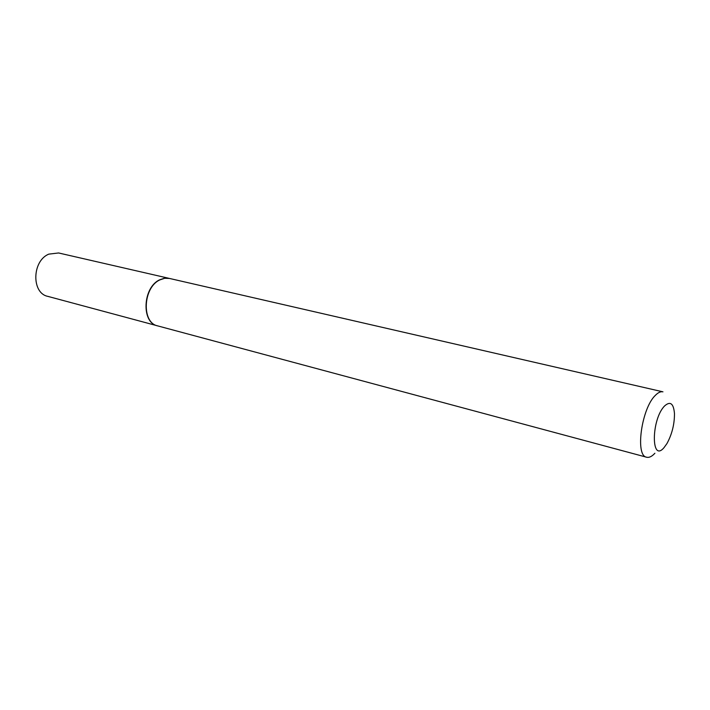 <?xml version="1.0" encoding="UTF-8"?>
<svg xmlns="http://www.w3.org/2000/svg" width="710" height="710" viewBox="0 0 710 710"><rect width="100%" height="100%" fill="white"/><g stroke="black" fill="none" stroke-linecap="round" stroke-linejoin="round"><path stroke-width="1.06" d="M169.362 278.418L58.575 252.964L48.804 254.136C32.003 260.845 31.364 293.159 47.765 296.354L157.549 325.846M169.237 278.391L164.418 278.231L159.51 279.891C142.648 287.594 141.219 322.802 157.425 325.81M646.668 457.231C634.909 456.024 641.52 408.161 655.445 395.266C658.188 392.488 660.691 391.343 662.954 391.831L169.477 278.444L164.658 278.284L159.759 279.944C142.887 287.648 141.459 322.864 157.664 325.881L646.668 457.231C649.171 457.826 651.913 456.503 654.895 453.246M664.649 405.898C651.168 419.228 650.884 463.515 664.09 447.548L666.983 443.51C672.042 434.138 674.535 424.127 674.465 413.486C673.568 403.449 670.302 400.919 664.649 405.898"/></g></svg>
